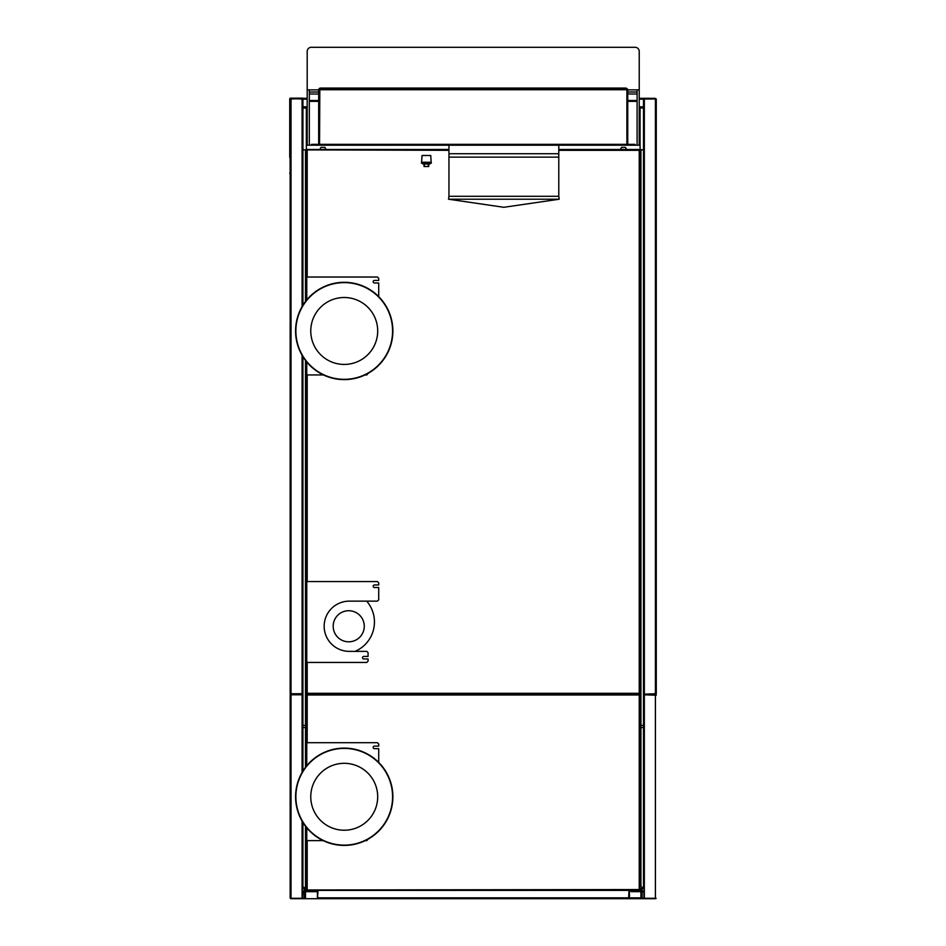 <?xml version="1.0" encoding="UTF-8"?>
<svg xmlns="http://www.w3.org/2000/svg" width="946" height="946" viewBox="0 0 946 946"><rect width="100%" height="100%" fill="white"/><g stroke="black" fill="none" stroke-linecap="round" stroke-linejoin="round"><path stroke-width="1.42" d="M315.704 144.36L315.704 145.211L311.447 145.211L311.447 144.36L634.979 144.36L634.979 145.211L630.722 145.211L630.722 144.36M315.704 145.211L630.722 145.211M503.863 199.216L448.522 199.216L503.863 207.292L559.204 199.216L503.863 199.216M448.948 196.295L448.948 157.131L558.779 157.131L558.779 196.295L448.948 196.295L448.522 199.216M558.779 157.131L558.779 153.725L448.948 153.725L448.948 157.131M319.523 88.285L318.767 89.208L319.535 89.716L318.684 89.716L318.684 144.36L319.535 144.36L319.831 88.806M626.039 88.262L626.891 89.196L626.891 144.36L627.742 144.36L627.742 89.716L626.891 89.716L626.891 144.36M320.375 88.274L626.075 88.285M319.535 89.716L319.535 144.36M627.742 89.716A1.667 1.667 180 0 0 627.659 89.208L626.075 88.061M627.659 89.208L626.891 89.716M309.318 145.211L309.318 89.87L318.684 89.87L307.19 89.87L307.19 51.427L307.19 145.211L311.447 145.211M348.696 47.3L349.89 47.3M634.979 145.211L637.107 145.211L637.107 89.87L627.742 89.87L639.236 89.87L639.236 51.427A4.127 4.127 0 0 0 635.109 47.3L311.317 47.3A4.127 4.127 0 0 0 307.19 51.427M596.536 47.3L597.73 47.3M637.107 145.211L639.236 145.211L639.236 89.87M309.318 101.364L318.684 101.364M627.742 101.364L637.107 101.364M309.318 100.513L318.684 100.513M627.742 100.513L637.107 100.513M637.107 91.999L627.742 91.999M318.684 91.999L309.318 91.999M313.315 318.163A33.465 33.465 0 0 0 331.431 361.88A33.465 33.465 0 0 0 375.148 343.776A33.465 33.465 0 0 0 357.032 300.048A33.465 33.465 0 0 0 313.315 318.163M299.551 312.464A48.352 48.352 0 0 0 325.72 375.645A48.352 48.352 0 0 0 388.901 349.476A48.352 48.352 0 0 0 362.732 286.295A48.352 48.352 0 0 0 299.551 312.464M299.279 312.346A48.66 48.66 0 0 0 325.613 375.917A48.66 48.66 0 0 0 389.184 349.582A48.66 48.66 0 0 0 362.85 286.011A48.66 48.66 0 0 0 299.279 312.346M357.032 765.858A33.465 33.465 0 0 0 313.315 783.962A33.465 33.465 0 0 0 331.431 827.679A33.465 33.465 0 0 0 375.148 809.575A33.465 33.465 0 0 0 357.032 765.858M362.732 752.094A48.352 48.352 0 0 0 299.551 778.262A48.352 48.352 0 0 0 325.72 841.443A48.352 48.352 0 0 0 388.901 815.275A48.352 48.352 0 0 0 362.732 752.094M362.85 751.81A48.66 48.66 0 0 0 299.279 778.144A48.66 48.66 0 0 0 325.613 841.715A48.66 48.66 0 0 0 389.184 815.381A48.66 48.66 0 0 0 362.85 751.81M426.386 155.487L422.034 155.487L421.62 162.239L431.151 162.239L430.737 155.487L426.386 155.487M428.727 164.001L428.727 166.555L424.045 166.555L424.045 164.001M421.408 163.031L431.364 163.031L429.697 164.001L423.075 164.001L421.408 163.031L421.62 162.239M363.323 620.943A15.538 15.538 0 0 0 336.823 616.272A15.538 15.538 0 0 0 346.023 641.565A15.538 15.538 0 0 0 363.323 620.943M448.948 150.319L302.933 149.894L302.933 305.239M305.499 360.426L305.499 727.569L306.338 727.569M302.933 356.701L302.933 771.037L302.933 725.44L306.338 725.44M305.499 727.569L302.933 727.569M326.134 149.468L324.856 147.34L321.025 147.34L319.748 149.468M302.815 99.023A0.851 0.851 0 0 0 302.081 98.597L302.933 99.023L302.933 149.468L304.21 149.894M642.216 149.894L643.493 149.468L643.493 727.569L640.087 727.569M558.779 149.468L640.927 149.468L640.927 727.569M643.493 149.894L640.927 149.894M626.678 149.468L625.401 147.34L621.569 147.34L620.292 149.468M640.087 888.909L642.736 888.152L643.493 886.343L643.493 725.44L640.087 725.44M306.338 888.909L303.69 888.152L306.338 886.343M301.679 898.274L291.013 898.274L302.081 898.274L302.081 888.909L302.933 888.909L302.933 822.5L302.933 886.343L303.69 888.152M640.927 725.44L640.927 886.343L642.736 888.152M629.019 890.399L628.593 898.7L629.019 890.399L629.019 897.849L629.019 890.399L629.019 897.849L317.407 897.849L317.407 892.527L317.832 898.7L628.593 898.7L317.407 898.7L318.045 890.399L306.338 890.399M305.487 891.25L305.487 898.7L644.77 898.7A0.851 0.851 0 0 1 643.919 897.849L643.919 892.102L639.874 891.676M291.439 898.7L304.21 898.7L304.21 891.676L316.555 891.676A0.851 0.851 0 0 1 317.407 892.527M628.593 898.7L629.019 898.582A0.851 0.851 0 0 0 629.445 897.849L629.445 890.399L640.087 890.399L639.236 889.973L639.236 694.577L640.087 694.577L640.087 889.973M307.19 890.281A0.851 0.851 0 0 1 306.882 889.973L639.236 889.547L639.236 890.399L307.19 890.399L307.19 840.616M640.939 890.825L640.087 890.399M640.087 889.547L640.939 890.399M642.121 891.676L642.121 898.274L640.939 897.849L640.939 891.676M306.338 889.76L305.061 889.382L304.683 890.825M629.445 897.849L640.939 897.849L640.939 898.7M642.121 898.274L644.037 898.274M302.389 898.274L304.21 898.274M641.743 890.825L641.364 889.004A0.757 0.757 0 0 1 642.121 889.76L642.121 890.825M313.575 891.25L302.933 891.25L302.507 897.849A0.851 0.851 0 0 1 301.656 898.7L291.013 898.7A0.851 0.851 0 0 1 290.28 898.274L290.162 742.042M656.146 693.725A0.851 0.851 0 0 1 655.412 694.151L644.344 694.151L655.412 693.737L655.412 98.597A0.851 0.851 0 0 1 656.146 99.023M656.264 99.023L644.344 98.597A0.851 0.851 0 0 0 643.611 99.023M656.264 99.448L656.264 693.725L655.412 693.725M655.412 99.023L643.493 99.023L643.493 149.468M644.344 98.597L644.344 693.725L643.493 693.725M643.611 693.725A0.851 0.851 0 0 0 644.344 694.151M640.726 889.973L639.543 889.973A0.851 0.851 0 0 1 639.236 890.281M305.487 891.676L316.555 891.676M304.21 898.7L305.487 898.7M302.933 693.725L290.162 693.725L290.162 99.023L302.081 98.597M302.081 355.282L302.081 694.151A0.851 0.851 0 0 0 302.815 693.725M290.28 99.023A0.851 0.851 0 0 1 291.013 98.597L302.081 99.023L302.081 306.658M291.013 99.023L291.013 694.151A0.851 0.851 0 0 1 290.28 693.725M291.013 693.725L302.081 694.151M644.77 898.274L656.146 898.274L655.412 898.274L655.412 694.364A0.851 0.851 0 0 1 656.146 694.79M655.412 898.7L644.77 898.7L655.412 898.7A0.851 0.851 0 0 0 656.146 898.274M631.148 891.676L631.999 891.25L631.148 891.676M633.063 891.676L631.999 891.676M633.063 891.25L631.999 891.25M633.915 891.25L639.023 891.25M633.915 891.676L639.023 891.676M644.344 892.102A0.851 0.851 0 0 0 643.493 891.25L644.344 891.25M656.264 695.215L643.493 694.79M643.611 694.79A0.851 0.851 0 0 1 644.344 694.364L644.344 898.274L655.412 898.274M644.344 888.909L643.493 888.909L643.493 727.569M655.412 694.79L644.344 694.364M637.959 891.25L639.236 891.25M644.344 890.825L639.236 890.825M301.656 98.597L302.933 98.218L302.933 99.023M289.736 157.343L289.736 99.023A0.851 0.851 0 0 1 290.588 98.171L302.933 98.171L290.588 98.218A0.851 0.851 0 0 0 289.736 99.07L290.162 173.094M290.162 174.371L289.736 173.094M290.28 898.274L291.013 898.274L290.162 897.849L290.162 694.79L302.081 694.79L291.013 694.364A0.851 0.851 0 0 0 290.28 694.79M302.933 890.825L313.575 890.825L302.933 890.825A0.851 0.851 0 0 0 302.081 891.676M302.081 772.456L302.081 694.79L302.933 694.79M302.081 694.364A0.851 0.851 0 0 1 302.815 694.79M291.013 898.274L291.013 694.79M302.933 891.25L302.507 897.849M301.656 898.7L291.013 898.7M640.087 106.815L643.493 107.241M643.493 107.998L640.087 107.998L640.087 107.241M306.338 149.468L306.338 107.998L302.933 107.998M302.933 106.815L307.19 106.815M639.236 106.815L643.493 106.815M640.087 107.998L640.087 149.468M302.933 98.301L307.19 98.301M639.236 98.301L654.987 98.301M302.933 107.241L306.338 107.241L306.338 107.998M305.913 300.982L305.913 277.024L377.43 277.024L378.707 278.301L378.707 280.43L374.45 280.43A1.277 1.277 0 0 0 373.173 281.707A1.277 1.277 0 0 0 374.45 282.984L378.707 282.984L378.707 296.63M365.061 374.935L366.788 374.935L368.065 373.386M305.913 360.958L305.913 374.935L323.402 374.935M307.19 662.437L307.19 693.3L639.236 693.3L639.236 695.003L307.19 695.003L307.19 694.151L639.236 694.151L307.19 694.151L307.19 693.3L306.338 693.725L306.338 662.437M306.338 581.554L306.338 374.935M355.034 651.368A31.928 31.928 0 0 0 366.693 601.136M307.19 277.024L307.19 149.894L306.338 149.894L306.338 277.024M307.19 149.468L448.948 149.468M639.236 149.894L640.087 149.894L640.087 693.725L639.236 693.725L639.236 149.894M639.236 149.468L639.236 150.319L558.779 150.319M305.913 766.78L305.913 742.705L377.43 742.705L378.707 743.982L378.707 746.11L374.45 746.11A1.277 1.277 0 0 0 373.173 747.387A1.277 1.277 0 0 0 374.45 748.664L378.707 748.664L378.707 762.429M323.142 840.616L305.913 840.616L305.913 826.757M365.322 840.616L366.788 840.616L368.065 839.185M307.19 742.705L307.19 694.577L306.338 694.577L306.338 742.705M306.338 889.973L306.338 840.616M368.065 656.418L363.808 656.418A1.277 1.277 0 0 0 362.531 657.695A1.277 1.277 0 0 0 363.808 658.972L368.065 658.972L368.065 661.159L366.788 662.437L305.913 662.437L305.913 581.554L377.43 581.554L378.707 582.831L378.707 584.959L374.45 584.959A1.277 1.277 0 0 0 373.173 586.236A1.277 1.277 0 0 0 374.45 587.513L378.707 587.513L378.707 599.859L377.43 601.136L349.275 601.136A25.116 25.116 0 0 0 324.159 626.252A25.116 25.116 0 0 0 349.275 651.368L366.788 651.368L368.065 652.645L368.065 656.418M626.891 89.74L319.535 89.74M309.318 93.997L318.684 93.997M627.742 93.997L637.107 93.997M428.302 166.555L428.302 164.001M424.47 166.555L424.47 164.001M305.499 149.894L305.499 301.502M640.087 886.343L640.927 886.343M305.499 886.343L305.499 826.225M305.499 767.312L305.499 725.44M637.959 890.825L629.445 890.825M317.62 890.825L315.278 890.825M304.305 890.825L304.305 889.76L305.061 889.76L305.061 890.825M306.338 889.382L305.061 889.382L306.338 889.004M640.087 889.004L641.364 889.004M641.364 890.825L641.364 889.382L640.087 889.382M304.305 889.76A0.757 0.757 0 0 1 305.061 889.004M640.726 889.76L642.121 889.76M641.743 898.274L641.743 891.676M641.364 897.849L641.364 891.676M302.081 888.909L302.081 821.081M640.087 107.619L643.493 107.619M302.933 99.153L307.19 99.153M639.236 99.153L643.493 99.153M302.933 107.619L306.338 107.619M306.764 374.935L306.764 362.011M306.764 299.917L306.764 277.024M307.19 374.935L307.19 581.554M306.764 840.616L306.764 827.809M306.764 765.716L306.764 742.705M306.764 662.437L306.764 581.554M558.779 196.295L559.204 199.216M448.948 145.211L448.948 153.725M558.779 145.211L558.779 153.725M626.027 88.061L320.398 88.061M431.364 163.031L431.151 162.239"/></g></svg>

